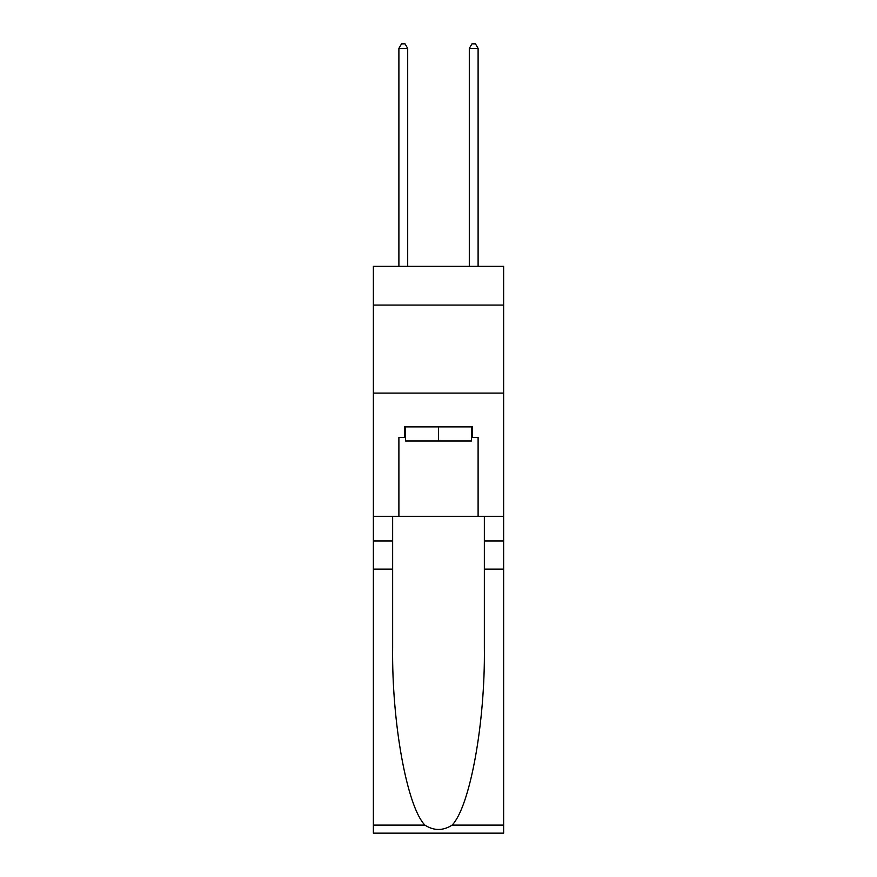 <?xml version="1.0" encoding="UTF-8"?>
<svg xmlns="http://www.w3.org/2000/svg" width="877" height="877" viewBox="0 0 877 877"><rect width="100%" height="100%" fill="white"/><g stroke="black" fill="none" stroke-linecap="round" stroke-linejoin="round"><path stroke-width="1.32" d="M503.628 305.075L503.628 266.345L373.372 266.345L373.372 305.075L503.628 305.075L503.628 516.301L478.108 516.301L478.108 437.448L472.473 437.448L472.473 426.88L404.527 426.88L404.527 437.448L405.58 437.448M373.372 569.107L392.644 569.107L392.644 647.61C391.712 722.637 406.928 806.456 424.885 825.114C433.951 830.914 443.028 830.914 452.115 825.114L503.628 825.114L503.628 833.15L373.372 833.15L373.372 305.075M471.42 426.88L471.42 440.967L405.58 440.967L405.58 426.88M438.5 426.88L438.5 440.967M452.115 825.114C470.072 806.456 485.288 722.637 484.356 647.61L484.356 516.301M484.356 569.107L503.628 569.107L503.628 516.301M392.644 516.301L392.644 569.107M503.628 825.114L503.628 569.107M373.372 516.301L398.892 516.301L398.892 437.448L404.527 437.448M373.372 393.082L503.628 393.082M398.892 516.301L478.108 516.301M471.42 437.448L472.473 437.448M407.695 266.345L407.695 48.421L398.892 48.421L398.892 266.345M398.892 48.421L401.534 43.85L405.053 43.85L407.695 48.421M478.108 266.345L478.108 48.421L469.305 48.421L469.305 266.345M469.305 48.421L471.947 43.85L475.466 43.85L478.108 48.421M484.356 540.945L503.628 540.945M392.644 540.945L373.372 540.945M373.372 825.114L424.885 825.114"/></g></svg>
